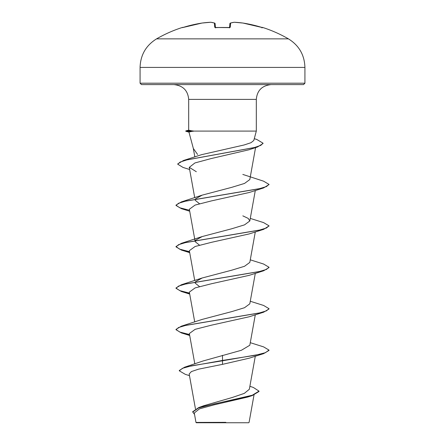 <?xml version="1.0" encoding="UTF-8"?>
<svg xmlns="http://www.w3.org/2000/svg" width="445" height="445" viewBox="0 0 445 445"><rect width="100%" height="100%" fill="white"/><g stroke="black" fill="none" stroke-linecap="round" stroke-linejoin="round"><path stroke-width="0.67" d="M182.266 27.479A131.881 131.881 0 0 0 156.562 38.865L288.438 38.865A131.881 131.881 0 0 0 262.734 27.479L261.349 27.284A131.842 131.336 180 0 0 242.992 23.051L242.992 23.051A131.82 121.324 102.9 0 0 234.304 22.256A131.82 50.252 95.4 0 0 230.627 23.051L230.26 27.284L228.869 27.623A131.431 121.424 180 0 0 222.5 27.479A131.431 121.424 180 0 0 216.131 27.623L214.74 27.284L214.373 23.051A131.82 50.252 -95.4 0 0 210.696 22.256A131.82 121.324 -102.9 0 0 202.008 23.051L202.008 23.051A131.842 131.336 180 0 0 183.652 27.284L182.266 27.479A0.695 0.695 0 0 1 182.8 27.529M249.884 386.299L253.327 387.45L259.018 391.127L259.018 391.472L252.22 395.599L247.743 397.046L214.195 404.828L199.488 408.849L194.281 412.977L195.972 422.422L196.295 422.75L248.705 422.75L249.083 422.366L254.012 394.988M220.514 422.45L195.989 422.422L225.838 422.344M140.075 83.204L141.471 84.6L303.529 84.6L304.925 83.204L304.925 67.418L140.075 67.418L140.075 83.204L304.925 83.204M189.653 169.523L183.056 167.448L177.755 164.222L177.755 163.877L183.524 160.478L201.513 154.688L244.094 144.981L250.974 142.717L253.795 140.503L256.314 131.091L193.13 131.091L188.941 132.048L193.347 148.496L197.591 154.46M259.018 391.127L252.276 395.232L198.731 407.559L203.688 405.751L232.284 397.485L244.322 393.374L249.35 389.258L255.297 356.211M222.5 355.31L222.5 360.444L184.564 367.22L203.042 360.984L241.396 350.276L249.817 345.242L255.297 314.787M189.592 334.89L181.399 332.927L176.003 329.717L176.003 329.372L181.404 326.163L202.175 319.41L231.734 311.617L244.511 307.718L249.812 303.818L255.297 273.363M199.466 286.569L195.183 283.103L195.349 282.052M195.578 281.668L202.18 277.986L231.745 270.187L244.528 266.282L249.812 262.394L255.297 231.94M199.466 245.145L195.188 241.68L195.344 240.628M195.578 240.244L202.175 236.562L231.723 228.769L244.528 224.864L249.817 220.97L248.238 218.417L242.825 215.853M199.471 203.721L195.188 200.256L195.344 199.204M195.572 198.82L202.175 195.138L231.745 187.339L244.522 183.44L249.817 179.546L255.564 147.607M177.755 164.222L180.103 162.069L186.844 159.922L257.421 147.017L248.905 149.798L211.203 158.554L194.921 162.948L189.275 167.348L196.328 171.72M189.704 211.225L181.404 208.655L176.003 205.451L178.54 203.259L185.871 201.073L263.596 187.946L249.139 192.518L211.52 200.884L195.099 205.073L189.347 209.256L194.943 240.356M189.592 252.042L181.399 250.079L176.003 246.869L178.545 244.683L185.877 242.497L263.596 229.37L249.139 233.937L211.503 242.314L195.105 246.497L189.353 250.68L194.726 280.55M189.592 293.466L181.404 291.503L176.003 288.299L178.54 286.107L185.871 283.921L263.596 270.794L249.139 275.36L211.525 283.732L195.11 287.915L189.347 292.104L194.721 321.974M176.003 329.717L178.545 327.531L185.877 325.345L263.596 312.218L249.139 316.784L211.559 325.15L195.121 329.333L189.353 333.528L194.815 363.899M263.596 353.642L268.997 350.432L268.997 350.087L265.459 352.674L255.38 355.266L222.5 360.444L222.5 360.789L263.596 353.642L249.139 358.208L222.5 364.355L198.537 369.178L191.394 371.581L189.175 373.984L195.461 408.916M184.564 367.22L179.296 370.474L179.296 370.819L185.354 374.373L189.475 375.641M198.731 407.559L192.663 411.753L194.537 414.456M222.5 364.355L222.5 360.789L191.561 365.801L182.444 368.31L179.296 370.819M252.22 395.599L214.496 403.849L198.537 407.97L192.663 412.098M193.13 131.091L188.686 130.207L188.686 99.391L256.314 99.391C257.11 90.491 262.044 85.557 271.111 84.6M268.997 350.087L263.596 346.878L250.279 342.683M189.531 334.534L179.752 332.042L176.02 329.545M181.404 326.163L259.123 313.041L266.46 310.849L268.997 308.663L263.601 305.454L250.279 301.259M189.531 293.11L179.758 290.618L176.02 288.126M176.003 288.299L176.003 287.954L181.404 284.744L259.129 271.611L266.46 269.425L268.997 267.239L263.596 264.03L250.279 259.836M189.531 251.686L179.519 249.105L176.003 246.524L181.404 243.32L259.123 230.193L266.46 228.001L268.997 225.815L263.601 222.606L250.279 218.412M189.531 210.263L179.758 207.77L176.02 205.279M176.003 205.451L176.003 205.106L181.404 201.897L259.123 188.769L266.46 186.577L268.997 184.391L263.596 181.182L242.82 174.429M183.524 160.478L254.479 147.512L260.842 145.348L263.023 143.184L256.848 139.48L254.284 138.679M263.596 312.218L268.997 309.008L268.997 308.663M263.596 270.794L268.997 267.584L268.997 267.239M263.596 229.37L268.98 225.988M263.596 187.946L268.98 184.564M257.421 147.017L263.023 143.535L263.023 143.184M193.13 130.919L185.793 130.919L185.793 131.264L193.302 131.264M215.447 27.551L215.107 23.674A0.695 0.69 175 0 0 214.373 23.051A0.695 0.634 107.1 0 1 214.618 23.073L210.847 22.256A0.695 0.64 97.1 0 0 210.696 22.256L202.024 23.045L182.539 27.596A0.695 0.695 157.5 0 0 182.328 27.623M229.553 27.551L229.893 23.674A0.695 0.69 -175 0 0 229.893 23.674A0.695 0.69 -175 0 1 230.627 23.051A0.695 0.634 -107.1 0 0 230.21 23.157M262.461 27.59A0.695 0.695 -157.5 0 1 262.672 27.623A0.695 0.695 22.5 0 0 262.461 27.59L242.976 23.045L234.276 22.25L242.976 23.045A0.695 0.695 0 0 1 242.992 23.051L261.349 27.284M234.304 22.256L234.276 22.25A0.695 0.695 0 0 0 234.153 22.256L230.382 23.073L234.153 22.256A0.695 0.64 -97.1 0 1 234.304 22.256M230.26 27.284A0.695 0.667 -175 0 0 229.626 27.59M214.79 23.157A0.695 0.634 107.1 0 0 214.618 23.073L210.847 22.256A0.695 0.695 0 0 0 210.724 22.25L202.024 23.045A0.695 0.695 0 0 0 202.008 23.051L182.539 27.596M228.869 27.623L215.263 27.501L215.48 27.89M215.374 27.59A0.695 0.667 175 0 0 214.74 27.284M229.52 27.89L229.737 27.501L215.263 27.501M288.438 38.865C299.018 45.446 304.514 54.963 304.925 67.418M188.686 99.391C187.89 90.491 182.956 85.557 173.889 84.6M256.314 131.091L256.314 99.391M195.183 241.68L195.005 240.689M249.817 220.97L255.297 190.516M194.721 197.702L189.264 167.348M194.843 156.935L193.275 148.218M202.18 277.986L181.404 284.744M202.175 236.562L181.404 243.32M202.175 195.138L181.404 201.897M189.704 252.649L181.399 250.079M189.704 294.073L181.404 291.503M189.704 335.497L181.399 332.927M176.003 246.869L176.003 246.524M268.997 226.16L268.997 225.815M268.997 184.736L268.997 184.391M188.686 130.146L185.793 130.919M188.958 132.115L185.793 131.264M156.562 38.865C145.982 45.446 140.487 54.963 140.075 67.418M262.734 27.479L261.877 27.879M230.382 23.073A0.695 0.695 0 0 0 229.893 23.663M215.107 23.663A0.695 0.695 0 0 0 214.618 23.073"/></g></svg>
